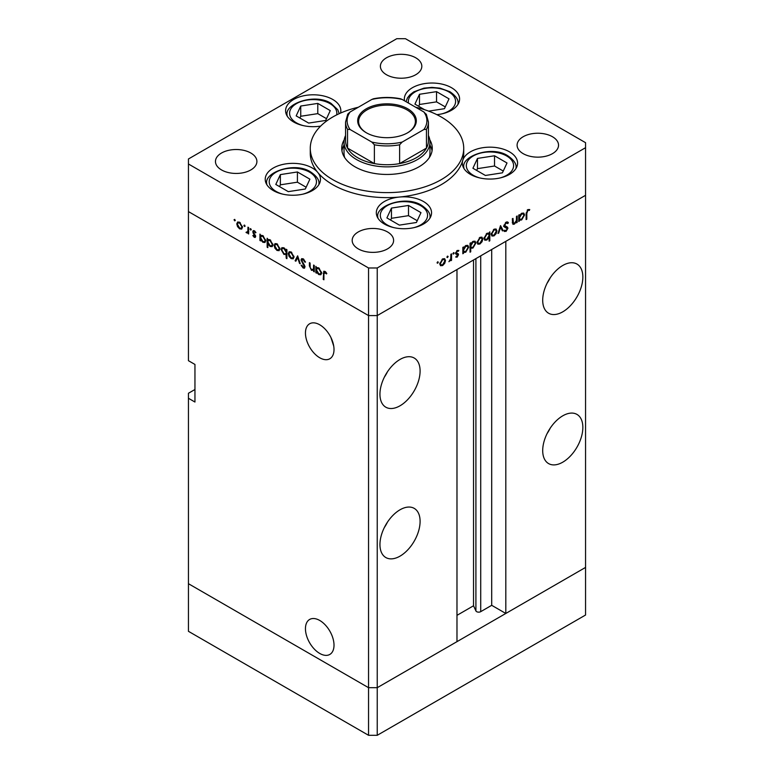 <?xml version="1.0" encoding="UTF-8"?>
<svg xmlns="http://www.w3.org/2000/svg" width="774" height="774" viewBox="0 0 774 774"><rect width="100%" height="100%" fill="white"/><g stroke="black" fill="none" stroke-linecap="round" stroke-linejoin="round"><path stroke-width="1.16" d="M377.238 735.3L377.238 687.689L456.979 641.646L456.979 269.546L377.238 315.579L377.238 687.689L368.55 687.689L188.44 583.702L188.44 631.313L368.55 735.3L377.238 735.3L585.56 615.02L585.56 567.419L377.238 687.689L368.55 687.689L368.55 735.3M562.775 311.825A28.386 16.389 120 0 0 581.322 286.815A28.386 16.389 120 0 0 576.969 264.06A28.386 16.389 120 0 0 562.775 265.472A28.386 16.389 120 0 0 544.228 290.482A28.386 16.389 120 0 0 548.582 313.228A28.386 16.389 120 0 0 562.775 311.825M547.083 283.245A28.386 16.389 120 0 0 550.256 277.76M562.775 462.175A28.386 16.389 120 0 0 581.322 437.155A28.386 16.389 120 0 0 576.969 414.409A28.386 16.389 120 0 0 562.775 415.812A28.386 16.389 120 0 0 544.228 440.832A28.386 16.389 120 0 0 548.582 463.578A28.386 16.389 120 0 0 562.775 462.175M547.083 433.595A28.386 16.389 120 0 0 550.256 428.109M400.023 556.138A28.386 16.389 120 0 0 418.57 531.119A28.386 16.389 120 0 0 414.216 508.373A28.386 16.389 120 0 0 400.023 509.785A28.386 16.389 120 0 0 381.476 534.795A28.386 16.389 120 0 0 385.829 557.541A28.386 16.389 120 0 0 400.023 556.138M384.33 527.558A28.386 16.389 120 0 0 387.493 522.073M400.023 405.789A28.386 16.389 120 0 0 418.57 380.779A28.386 16.389 120 0 0 414.216 358.033A28.386 16.389 120 0 0 400.023 359.436A28.386 16.389 120 0 0 381.476 384.446A28.386 16.389 120 0 0 385.829 407.201A28.386 16.389 120 0 0 400.023 405.789M384.33 377.209A28.386 16.389 120 0 0 387.493 371.733M305.449 628.701A20.192 11.658 -120 0 0 314.263 649.028A20.192 11.658 -120 0 0 329.821 654.436A20.192 11.658 -120 0 0 334.01 645.197A20.192 11.658 -120 0 0 325.196 624.87A20.192 11.658 -120 0 0 309.629 619.461A20.192 11.658 -120 0 0 305.449 628.701M333.729 346.142L330.943 337.532M305.449 333.023A20.192 11.658 -120 0 0 314.263 353.35A20.192 11.658 -120 0 0 329.821 358.759A20.192 11.658 -120 0 0 334.01 349.509A20.192 11.658 -120 0 0 325.196 329.192A20.192 11.658 -120 0 0 309.629 323.784A20.192 11.658 -120 0 0 305.449 333.023M194.951 389.506L188.44 393.26L188.44 398.271L194.951 402.035L194.951 364.448L188.44 360.694L188.44 211.592L368.55 315.579L188.44 211.592L188.44 163.991L368.55 267.978L377.238 267.978L377.238 315.579L368.55 315.579L377.238 315.579L585.56 195.309L505.809 241.353L505.809 613.463L491.703 605.316L480.712 611.663A2.864 1.654 180 0 1 476.658 611.663A2.864 1.654 180 0 1 475.913 610.918L473.533 605.781L456.979 615.34M188.44 398.271L188.44 583.702L368.55 687.689L368.55 267.978M505.809 613.463L585.56 567.419L585.56 142.687L405.45 38.7L396.762 38.7L188.44 158.98L188.44 163.991M473.533 605.781L473.533 259.987M491.703 605.316L491.703 249.499M428.428 135.489A42.967 24.807 180 0 1 429.967 142.058A42.967 24.807 180 0 1 403.438 164.978A42.967 24.807 180 0 1 356.621 159.599A42.967 24.807 180 0 1 344.033 142.058L344.033 153.339A42.967 24.807 0 0 0 344.672 157.586M344.217 139.794A45.269 26.132 0 0 0 341.731 148.327A45.269 26.132 0 0 0 354.995 166.807A45.269 26.132 0 0 0 404.318 172.467A45.269 26.132 0 0 0 432.269 148.327A45.269 26.132 0 0 0 429.783 139.794M344.033 145.106A45.269 26.132 0 0 0 341.944 150.833M358.352 107.238A76.723 44.292 0 0 0 310.277 148.327A76.723 44.292 0 0 0 332.752 179.645A76.723 44.292 0 0 0 416.364 189.253A76.723 44.292 0 0 0 463.723 148.327A76.723 44.292 0 0 0 441.248 117A76.723 44.292 0 0 0 415.648 107.238M310.277 148.327L310.277 153.339A76.723 44.292 0 0 0 317.766 172.428A27.622 15.944 0 0 0 312.377 168.026A27.622 15.944 0 0 0 282.278 164.562A27.622 15.944 0 0 0 265.221 179.297A27.622 15.944 0 0 0 273.309 190.578A27.622 15.944 0 0 0 303.418 194.032A27.622 15.944 0 0 0 320.465 179.297A27.622 15.944 0 0 0 317.766 172.428A76.723 44.292 0 0 0 332.752 184.657A76.723 44.292 0 0 0 399.452 197.041A76.723 44.292 0 0 0 462.707 160.528A76.723 44.292 0 0 0 463.723 153.339L463.723 148.327M462.707 160.528A27.622 15.944 0 0 0 462.339 163.111A27.622 15.944 0 0 0 470.428 174.392A27.622 15.944 0 0 0 500.526 177.846A27.622 15.944 0 0 0 517.583 163.111A27.622 15.944 0 0 0 509.486 151.839A27.622 15.944 0 0 0 481.505 147.931A27.622 15.944 0 0 0 462.707 160.528M399.452 197.041A27.622 15.944 0 0 0 376.319 212.782A27.622 15.944 0 0 0 384.407 224.054A27.622 15.944 0 0 0 414.506 227.517A27.622 15.944 0 0 0 431.553 212.782A27.622 15.944 0 0 0 423.465 201.501A27.622 15.944 0 0 0 399.452 197.041M340.541 113.072A27.622 15.944 0 0 0 340.841 110.74A27.622 15.944 0 0 0 332.752 99.469A27.622 15.944 0 0 0 302.653 96.005A27.622 15.944 0 0 0 285.596 110.74A27.622 15.944 0 0 0 293.685 122.011A27.622 15.944 0 0 0 320.63 126.104M436.884 114.668A27.622 15.944 0 0 0 459.592 98.975A27.622 15.944 0 0 0 451.503 87.704A27.622 15.944 0 0 0 421.395 84.24A27.622 15.944 0 0 0 404.347 98.975A27.622 15.944 0 0 0 404.531 100.814M221.538 169.941A20.714 11.958 180 0 1 215.462 161.485A20.714 11.958 180 0 1 228.253 150.427A20.714 11.958 180 0 1 250.834 153.02A20.714 11.958 180 0 1 256.9 161.485A20.714 11.958 180 0 1 244.11 172.534A20.714 11.958 180 0 1 221.538 169.941M523.166 153.649A20.714 11.958 180 0 1 517.1 145.193A20.714 11.958 180 0 1 529.89 134.144A20.714 11.958 180 0 1 552.462 136.737A20.714 11.958 180 0 1 558.538 145.193A20.714 11.958 180 0 1 545.747 156.242A20.714 11.958 180 0 1 523.166 153.649M387.542 231.958A20.714 11.958 0 0 0 364.97 229.365A20.714 11.958 0 0 0 352.18 240.414A20.714 11.958 0 0 0 358.246 248.87A20.714 11.958 0 0 0 380.818 251.463A20.714 11.958 0 0 0 393.608 240.414A20.714 11.958 0 0 0 387.542 231.958M415.754 57.808A20.714 11.958 0 0 0 393.182 55.215A20.714 11.958 0 0 0 380.392 66.264A20.714 11.958 0 0 0 386.458 74.72A20.714 11.958 0 0 0 409.03 77.313A20.714 11.958 0 0 0 421.82 66.264A20.714 11.958 0 0 0 415.754 57.808M314.273 269.923L311.487 270.358L309.406 265.917L309.406 262.638L310.084 263.034L310.171 267.552L311.603 269.642L313.489 269.033L313.596 265.056L314.273 265.453L314.273 271.858L313.276 270.552M314.273 269.013L312.996 269.749L314.273 268.578M301.028 259.958L301.637 258.671L303.205 258.835L305.507 262.086L304.869 262.163L303.205 259.735L301.715 260.364L304.598 265.482L304.53 268.191L303.156 268.027L301.134 265.376L301.744 265.192L303.234 267.175L304.346 266.701L301.028 259.958L303.089 258.768M303.282 258.884L301.715 260.364M303.234 267.175L304.937 266.362M297.622 255.836L300.254 263.77L299.519 263.344L297.671 257.607L295.832 261.215L295.097 260.79L297.622 255.836M293.259 258.777L291.15 258.622L289.041 256.349L288.276 253.63L289.147 251.743L291.15 251.985L294.023 256.949L293.143 258.855M279.143 250.631L277.024 250.466L274.915 248.193L274.16 245.474L275.022 243.587L277.024 243.839L279.898 248.793L279.017 250.708M261.061 235.335L262.889 235.673L265.782 240.675L264.96 242.494L262.87 242.291L260.625 239.698L260.625 240.888L259.938 240.491L259.938 234.087L260.857 235.431M234.677 219.381L235.306 220.474L234.677 220.842L234.038 219.748L234.677 219.381M235.306 220.474L234.677 220.842L235.306 220.474M241.749 229.046L239.64 228.881L237.531 226.608L236.767 223.889L237.637 222.003L239.64 222.244L242.514 227.208L241.623 229.114M244.507 225.06L245.135 226.153L244.507 226.521L243.878 225.428L244.507 225.06M245.135 226.153L244.507 226.521L245.135 226.153M248.648 232.239L246.606 232.906L246.016 232.345L247.844 231.455L247.961 227.169L248.648 227.566L248.648 233.971L247.961 232.635L247.593 232.964M246.742 232.2L248.648 230.991M250.641 228.601L251.279 229.694L250.641 230.062L250.012 228.969L250.641 228.601M251.279 229.694L250.641 230.062L251.279 229.694M255.652 236.447L255.227 237.434L254.249 237.318L252.837 235.586L253.292 235.306L254.249 236.534L254.975 236.089L252.992 232.8L253.204 230.613L254.365 230.749L255.952 232.529L255.497 232.868L254.394 231.561L253.417 232.026L255.652 236.447M254.249 236.534L255.555 235.751M254.985 231.223L253.417 232.026M268.268 239.495L270.097 239.834L272.99 244.836L272.167 246.654L270.078 246.451L267.833 243.81L267.833 247.632L267.146 247.235L267.146 238.247L268.056 239.592M286.912 254.114L283.971 254.472L281.068 249.48L281.9 247.651L283.99 247.854L286.235 250.447L286.235 249.267L286.912 249.654L286.912 258.651L286.235 258.255L285.993 254.675M316.953 267.601L318.782 267.939L321.674 272.951L320.852 274.77L318.762 274.567L316.518 271.974L316.518 273.154L315.831 272.758L315.831 266.353L316.75 267.698M325.641 271.906L323.919 273.957L323.919 279.791L323.232 279.395L323.764 271.248L325.003 271.422L326.841 273.493L326.435 273.938L324.267 272.235L325.322 271.635M512.311 222.399L514.497 223.28L516.384 220.484L516.49 216.391L517.177 215.994L517.177 222.409L516.49 222.796L516.49 221.645L514.381 224.131L512.939 224.305L512.311 218.81L512.988 218.413L513.443 223.454L512.33 222.815M507.773 223.56L506.099 223.067L504.609 225.408L507.502 227.198L507.928 228.282L506.051 231.416L504.029 231.097L504.648 230.197L506.128 230.468L507.241 228.717L504.706 227.208L503.932 225.795L506.099 222.167L507.715 222.012L508.412 222.748L507.773 223.56L505.925 222.273M503.942 225.563L505.18 226.327L503.942 225.611M504.561 231.523L504.029 231.097M504.648 230.197L505.103 230.546L504.609 230.255M507.241 228.717L503.555 226.337M500.526 225.611L503.148 230.497L502.413 230.923L500.575 227.324L498.727 233.051L497.992 233.477L500.526 225.611M496.918 230.875L496.163 233.593L494.044 235.877L491.935 236.031L491.18 234.193L494.044 229.239L496.057 228.988L496.918 230.875L496.076 230.391M482.802 239.031L482.038 241.74L479.928 244.023L477.819 244.187L477.055 242.349L479.928 237.386L481.931 237.144L482.802 239.031L481.95 238.537M462.842 251.802L463.52 252.198L462.842 253.775L462.842 247.37L463.52 246.974L463.52 248.086L465.793 245.552L467.844 245.348L468.686 247.216L465.764 252.198L463.849 252.45M437.668 261.786L438.307 262.154L437.668 263.247L437.039 262.879L437.668 261.786L438.307 262.154L437.668 261.786M437.668 263.247L437.039 262.879L437.668 263.247M377.238 267.978L585.56 147.699M445.505 260.557L444.75 263.276L442.631 265.559L440.522 265.714L439.767 263.876L442.631 258.922L444.644 258.671L445.505 260.557L444.663 260.074M447.507 256.107L448.136 256.475L447.507 257.568L446.869 257.2L447.507 256.107L448.136 256.475L447.507 256.107M447.507 257.568L446.869 257.2L447.507 257.568M450.865 254.278L451.542 253.891L451.542 260.296L450.865 260.693L450.865 259.745L448.92 261.709L450.739 258.709L450.865 254.278M453.545 252.624L454.174 252.992L453.545 254.085L452.906 253.717L453.545 252.624L454.174 252.992L453.545 252.624M453.545 254.085L452.906 253.717L453.545 254.085M458.392 251.279L457.299 251.24L456.312 252.837L458.305 253.843L458.556 254.685L457.153 257.171L455.731 257.084L457.879 255.11L455.896 254.104L455.634 253.262L457.26 250.476L458.847 250.428L458.392 251.279L457.144 250.553L458.179 251.153M456.196 256.262L457.153 256.387M457.686 254.636L455.896 254.104M456.563 253.379L457.889 253.601M470.05 247.593L470.727 247.98L470.727 251.811L470.05 252.198L470.05 243.21L470.727 242.813L470.727 243.926L472.991 241.391L475.052 241.188L475.884 243.055L472.972 248.038L471.076 248.251M488.471 232.993L489.129 233.371L489.816 231.794L489.816 240.791L489.129 241.178L489.129 237.434L486.865 240.017L484.814 240.221L483.973 238.363L486.885 233.371L488.82 233.129M518.735 219.535L519.412 219.922L518.735 221.509L518.735 215.095L519.412 214.708L519.412 215.811L521.686 213.285L523.737 213.082L524.579 214.949L521.657 219.932L519.741 220.184M527.868 210.499L526.813 213.363L526.813 219.197L526.136 219.593L526.136 213.672L527.907 209.58L529.735 209.531L529.339 210.441L527.21 210.122M432.056 150.833A45.269 26.132 0 0 0 429.967 145.106M429.328 157.586A42.967 24.807 0 0 0 429.967 153.339L429.967 142.058M444.257 262.986L444.75 263.276M441.78 265.066L442.631 265.559M440.445 263.479L441.093 264.911L442.631 264.766L444.827 260.944L444.189 259.522L442.631 259.706L440.445 263.479L439.826 263.121M442.012 259.348L442.631 259.706M450.865 259.9L451.542 260.296M456.041 256.533L457.153 257.171M455.644 253.456L457.511 254.53M456.699 250.902L457.299 251.24M455.741 252.508L456.312 252.837M456.128 252.585L458.556 254.685M462.842 252.992L463.52 253.379M462.842 247.69L463.52 248.086M467.815 246.713L468.686 247.216M464.951 251.724L465.764 252.198M463.52 250.166L464.148 251.598L465.755 251.415L467.999 247.603L467.341 246.19L465.764 246.355L463.52 250.166L462.842 249.77M465.145 245.997L465.764 246.355M470.05 251.415L470.727 251.811M470.05 243.529L470.727 243.926M475.023 242.552L475.884 243.055M472.159 247.564L472.972 248.038M470.727 246.006L471.356 247.438L472.962 247.254L475.207 243.442L474.549 242.03L472.972 242.194L470.727 246.006L470.05 245.61M472.353 241.836L472.972 242.194M481.554 241.459L482.038 241.74M479.077 243.529L479.928 244.023M477.742 241.943L478.38 243.375L479.928 243.239L482.125 239.418L481.486 237.995L479.928 238.179L477.742 241.943L477.123 241.594M479.309 237.812L479.928 238.179M489.129 240.395L489.816 240.791M486.004 239.524L486.865 240.017M489.129 235.402L488.51 233.98L486.894 234.154L484.65 237.966L485.308 239.379L486.885 239.224L489.129 235.402M486.275 233.796L486.894 234.154M484.031 237.608L484.65 237.966M495.67 233.303L496.163 233.593M493.193 235.383L494.044 235.877M491.858 233.796L492.506 235.228L494.044 235.083L496.24 231.262L495.602 229.839L494.044 230.023L491.858 233.796L491.238 233.438M493.425 229.665L494.044 230.023M501.794 229.714L503.148 230.497M500.062 227.034L500.575 227.324M498.224 232.761L498.727 233.051M506.883 221.867L508.412 222.748M505.422 222.67L506.099 223.067M504.019 225.07L504.609 225.408M505.325 225.94L505.751 227.034L507.928 228.282M504.445 230.488L506.051 231.416M505.074 227.459L504.571 226.618L505.074 227.459M504.164 226.685L505.722 227.585M516.49 222.012L517.177 222.409M512.34 222.951L514.381 224.131M518.735 220.716L519.412 221.112M518.735 215.424L519.412 215.811M523.708 214.446L524.579 214.949M520.844 219.458L521.657 219.932M519.412 217.891L520.041 219.332L521.647 219.148L523.892 215.327L523.234 213.914L521.657 214.088L519.412 217.891L518.735 217.504M521.037 213.73L521.657 214.088M526.136 218.81L526.813 219.197M527.878 209.599L529.339 210.441M527.51 209.841L528.361 210.335M240.482 228.388L239.64 228.881M238.024 226.327L237.531 226.608M237.618 223.405L236.767 223.889M237.444 224.276L239.64 228.098L241.188 228.243L241.827 226.811L239.64 223.038L238.082 222.854L237.444 224.276M240.259 222.68L239.64 223.038M242.446 226.453L241.827 226.811M248.648 233.187L247.961 233.574M248.648 231.736L246.606 232.906M248.783 231.658L248.183 231.097M246.548 232.045L246.016 232.345M255.652 236.515L254.249 237.318M255.294 235.103L254.781 235.393M254.52 233.98L253.998 234.28M253.504 232.51L252.992 232.8M254.336 230.739L252.74 231.658M260.625 240.095L259.938 240.491M263.711 241.807L262.87 242.291M260.625 237.666L262.86 241.498L264.456 241.682L265.105 240.279L262.87 236.447L261.225 236.263L260.625 237.666M263.489 236.089L262.87 236.447M265.724 239.921L265.105 240.279M267.833 246.848L267.146 247.235M270.91 245.968L270.078 246.451M267.833 241.827L270.068 245.658L271.664 245.842L272.303 244.439L270.068 240.608L268.433 240.424L267.833 241.827M270.697 240.25L270.068 240.608M272.922 244.081L272.303 244.439M277.876 249.983L277.024 250.466M275.409 247.912L274.915 248.193M275.002 244.99L274.16 245.474M274.838 245.871L277.034 249.683L278.572 249.828L279.221 248.396L277.034 244.623L275.476 244.439L274.838 245.871M277.653 244.265L277.034 244.623M279.84 248.038L279.221 248.396M286.912 257.868L286.235 258.255M284.793 253.998L283.971 254.472M281.939 248.976L281.068 249.48M286.912 250.05L286.235 250.447M286.235 252.479L284 248.648L282.404 248.464L281.755 249.867L283.981 253.698L285.625 253.882L286.912 252.082M284.619 248.29L284 248.648M291.992 258.129L291.15 258.622M289.534 256.059L289.041 256.349M289.128 253.137L288.276 253.63M288.954 254.017L291.15 257.839L292.698 257.984L293.336 256.552L291.15 252.779L289.592 252.595L288.954 254.017M291.769 252.411L291.15 252.779M293.956 256.194L293.336 256.552M300.022 263.044L299.519 263.344M298.183 257.316L297.671 257.607M296.452 260.006L295.097 260.79M305.42 261.844L304.869 262.163M303.882 259.338L303.205 259.735M305.024 266.953L303.156 268.027M304.327 264.998L303.843 265.279M303.331 263.528L302.818 263.818M314.273 271.074L313.596 271.471M312.29 269.894L311.487 270.358M316.518 272.371L315.831 272.758M319.604 274.083L318.762 274.567M316.518 269.933L318.753 273.773L320.349 273.948L320.997 272.545L318.762 268.713L317.117 268.53L316.518 269.933M319.381 268.355L318.762 268.713M321.616 272.187L320.997 272.545M323.919 278.998L323.232 279.395M326.067 272.371L325.467 272.709M428.661 111.127L444.45 108.689L449.017 98.849L436.536 91.642L419.489 94.283L414.922 104.122L424.636 109.724M445.273 106.909L436.536 101.868L419.489 104.5L418.666 106.28M419.489 104.5L419.489 94.283M436.536 101.868L436.536 91.642M305.324 189.011L309.89 179.171L297.409 171.963L280.362 174.605L275.796 184.444L288.276 191.642L305.324 189.011M306.146 187.231L297.409 182.19L280.362 184.822L279.54 186.602M280.362 184.822L280.362 174.605M297.409 182.19L297.409 171.963M325.699 120.454L330.266 110.605L317.785 103.406L300.738 106.038L296.171 115.887L308.652 123.085L325.699 120.454M326.522 118.674L317.785 113.633L300.738 116.264L299.915 118.045M300.738 116.264L300.738 106.038M317.785 113.633L317.785 103.406M416.412 222.486L420.979 212.647L408.508 205.449L391.46 208.08L386.894 217.92L399.365 225.128L416.412 222.486M417.234 220.716L408.508 215.665L391.46 218.307L390.628 220.087M391.46 218.307L391.46 208.08M408.508 215.665L408.508 205.449M502.432 172.825L507.009 162.985L494.528 155.777L477.481 158.418L472.914 168.258L485.395 175.466L502.432 172.825M503.264 171.044L494.528 166.004L477.481 168.645L476.658 170.415M477.481 168.645L477.481 158.418M494.528 166.004L494.528 155.777M366.276 132.731L366.276 132.731A29.306 16.922 180 0 1 366.276 108.795A29.306 16.922 180 0 1 407.724 108.795A29.306 16.922 180 0 1 407.724 132.731A29.306 16.922 180 0 1 366.276 132.731M407.395 132.915A28.386 16.389 0 0 0 415.386 121.518A28.386 16.389 0 0 0 407.076 109.927A28.386 16.389 0 0 0 376.135 106.377A28.386 16.389 0 0 0 358.614 121.518A28.386 16.389 0 0 0 366.605 132.915M350.109 129.529L347.536 129.297A41.428 23.917 180 0 1 345.572 122.011L345.572 140.81A41.428 23.917 0 0 0 347.536 148.095A41.428 23.917 0 0 0 357.704 157.722A41.428 23.917 0 0 0 374.384 163.595A41.428 23.917 0 0 0 399.616 163.595A41.428 23.917 0 0 0 426.464 148.095A41.428 23.917 0 0 0 428.428 140.81L428.428 122.011A41.428 23.917 180 0 1 426.464 129.297L423.891 129.529A39.9 23.036 0 0 0 423.891 111.988L402.19 99.459A39.9 23.036 0 0 0 371.81 99.459L350.109 111.988A39.9 23.036 0 0 0 350.109 129.529L371.81 142.058A39.9 23.036 0 0 0 402.19 142.058L423.891 129.529M347.536 129.297L347.536 148.095L374.384 163.595L374.384 144.796L371.81 142.058M344.033 142.058A42.967 24.807 180 0 1 345.572 135.489M402.19 142.058L399.616 144.796L399.616 163.595L426.464 148.095L426.464 129.297M371.81 99.459L373.407 98.791C382.472 97.002 391.528 97.002 400.593 98.791L402.19 99.459M423.891 111.988L426.464 114.726M350.109 111.988L347.739 114.107L345.572 122.011M475.913 610.918L475.913 258.613M480.712 611.663L480.712 255.846M455.692 253.737L456.892 254.433M512.311 221.035L512.988 221.432M526.146 212.985L526.813 213.363M248.648 228.93L247.961 229.327M310.084 265.521L309.406 265.917M314.273 266.982L313.596 267.378M323.938 273.067L323.232 273.474M442.022 113.826A23.626 13.642 0 0 0 448.678 91.835A23.626 13.642 0 0 0 421.637 89.213A23.626 13.642 0 0 0 408.508 103.106M458.053 104.219L458.053 103.484A26.084 15.064 180 0 1 458.014 104.277M302.895 194.148A23.626 13.642 0 0 0 309.552 172.157A23.626 13.642 0 0 0 276.134 172.157A23.626 13.642 0 0 0 276.134 191.449A23.626 13.642 0 0 0 282.791 194.148M318.927 184.541L318.927 183.806A26.084 15.064 180 0 1 318.898 184.599M266.798 184.599A26.084 15.064 180 0 1 266.759 183.806L266.759 184.541M336.68 114.891A23.626 13.642 0 0 0 329.927 103.6A23.626 13.642 0 0 0 296.51 103.6A23.626 13.642 0 0 0 296.51 122.892A23.626 13.642 0 0 0 303.166 125.591M287.173 116.042A26.084 15.064 180 0 1 287.135 115.249L287.135 115.984M413.993 227.633A23.626 13.642 0 0 0 420.65 205.642A23.626 13.642 0 0 0 387.223 205.642A23.626 13.642 0 0 0 387.223 224.934A23.626 13.642 0 0 0 393.879 227.633M430.025 218.026L430.025 217.291A26.084 15.064 180 0 1 429.986 218.084M377.886 218.084A26.084 15.064 180 0 1 377.847 217.291L377.847 218.026M500.014 177.972A23.626 13.642 0 0 0 506.67 155.971A23.626 13.642 0 0 0 473.253 155.971A23.626 13.642 0 0 0 473.253 175.272A23.626 13.642 0 0 0 479.909 177.972M516.045 168.355L516.045 167.629A26.084 15.064 180 0 1 516.006 168.413M463.907 168.413A26.084 15.064 180 0 1 463.878 167.629L463.878 168.355M399.616 144.796A41.428 23.917 180 0 1 374.384 144.796M441.093 264.911L439.767 264.147M444.189 259.522L442.902 258.777M457.608 254.578L455.441 253.321M464.148 251.598L462.842 250.844M467.341 246.19L466.025 245.426M471.356 247.438L470.05 246.683M474.549 242.03L473.233 241.265M478.38 243.375L477.065 242.62M481.486 237.995L480.19 237.25M488.51 233.98L487.185 233.216M485.308 239.379L483.982 238.615M492.506 235.228L491.19 234.464M495.602 229.839L494.315 229.094M506.806 227.904L504.629 226.656M520.041 219.332L518.735 218.568M523.234 213.914L521.918 213.16M238.082 222.854L239.379 222.109M241.188 228.243L242.504 227.479M247.399 232.21L248.648 231.494M254.743 236.583L255.623 236.07M253.669 231.484L254.636 230.923M261.225 236.263L262.55 235.499M264.456 241.682L265.772 240.917M268.433 240.424L269.758 239.659M271.664 245.842L272.98 245.077M275.476 244.439L276.763 243.694M278.572 249.828L279.898 249.064M285.625 253.882L286.912 253.137M282.404 248.464L283.71 247.709M289.592 252.595L290.889 251.85M292.698 257.984L294.014 257.22M304.085 267.291L305.004 266.749M317.117 268.53L318.443 267.765M320.349 273.948L321.665 273.183M458.053 103.484C458.566 99.778 455.847 95.86 449.907 91.709L440.077 88.168L431.95 87.385L423.929 88.159L413.819 91.835L409.872 94.834L407.395 98.008L406.04 101.684M318.927 183.806C319.439 180.11 316.73 176.182 310.78 172.041C294.759 161.185 263.663 172.467 266.759 183.806M339.186 113.681L337.803 109.773L331.156 103.474C315.134 92.628 284.039 103.91 287.135 115.249M430.025 217.291C430.538 213.585 427.819 209.657 421.869 205.516C405.857 194.661 374.751 205.942 377.847 217.291M516.045 167.629C516.558 163.924 513.839 159.995 507.899 155.855C491.877 144.999 460.782 156.28 463.878 167.629M426.261 114.107L428.428 122.011"/></g></svg>
